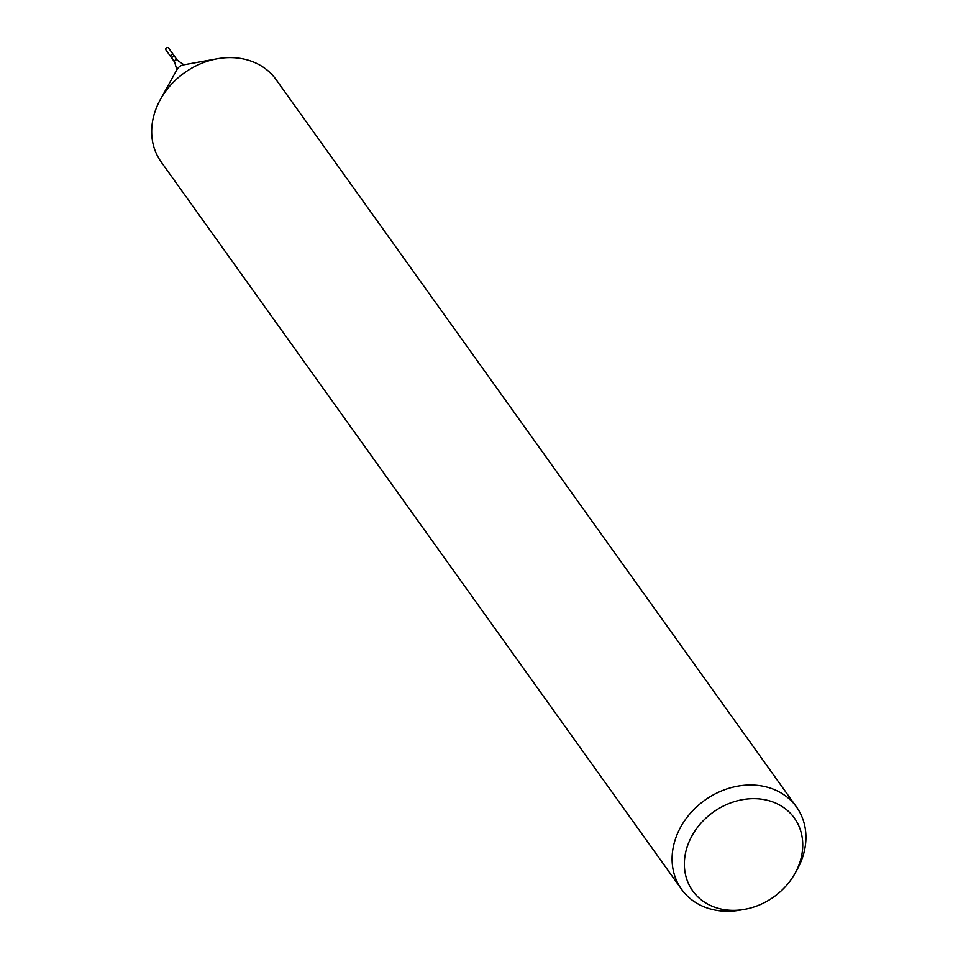 <?xml version="1.0" encoding="UTF-8"?>
<svg xmlns="http://www.w3.org/2000/svg" width="958" height="958" viewBox="0 0 958 958"><rect width="100%" height="100%" fill="white"/><g stroke="black" fill="none" stroke-linecap="round" stroke-linejoin="round"><path stroke-width="1.44" d="M170.692 55.612A1.653 1.377 -35.6 0 1 173.506 54.869A1.653 1.377 -35.6 0 1 170.823 56.785A1.653 1.377 -35.6 0 1 173.506 54.869L168.524 47.9A1.653 1.377 -35.6 0 0 165.842 49.816L170.823 56.785A1.653 1.377 -35.6 0 1 170.692 55.612M687.425 846.106A62.521 52.079 -35.6 0 1 767.669 800.361A62.521 52.079 -35.6 0 1 795.056 873.301A62.521 52.079 -35.6 0 1 744.737 909.31A62.521 52.079 -35.6 0 1 687.425 846.106M744.737 909.31L740.33 910.1A70.688 58.881 -35.6 0 1 681.521 889.264A70.688 58.881 -35.6 0 1 675.546 838.657A70.688 58.881 -35.6 0 1 731.852 787.452A70.688 58.881 -35.6 0 1 796.505 807.007A70.688 58.881 -35.6 0 1 797.236 869.397L795.056 873.301M681.521 889.264L161.124 161.878A70.688 58.881 -35.6 0 1 155.148 111.26A70.688 58.881 -35.6 0 1 160.393 99.488A70.688 58.881 -35.6 0 1 217.286 58.773A70.688 58.881 -35.6 0 1 276.096 79.61L796.505 807.007M802.469 857.614L799.702 862.883M160.393 99.488L177.062 69.443A7.963 6.634 -35.6 0 1 183.481 64.869L217.286 58.773M176.859 69.886L174.691 62.198A1.653 1.377 -35.6 0 1 177.386 60.282L173.506 54.869M183.96 64.809L177.386 60.282M174.691 62.198L170.823 56.785"/></g></svg>
